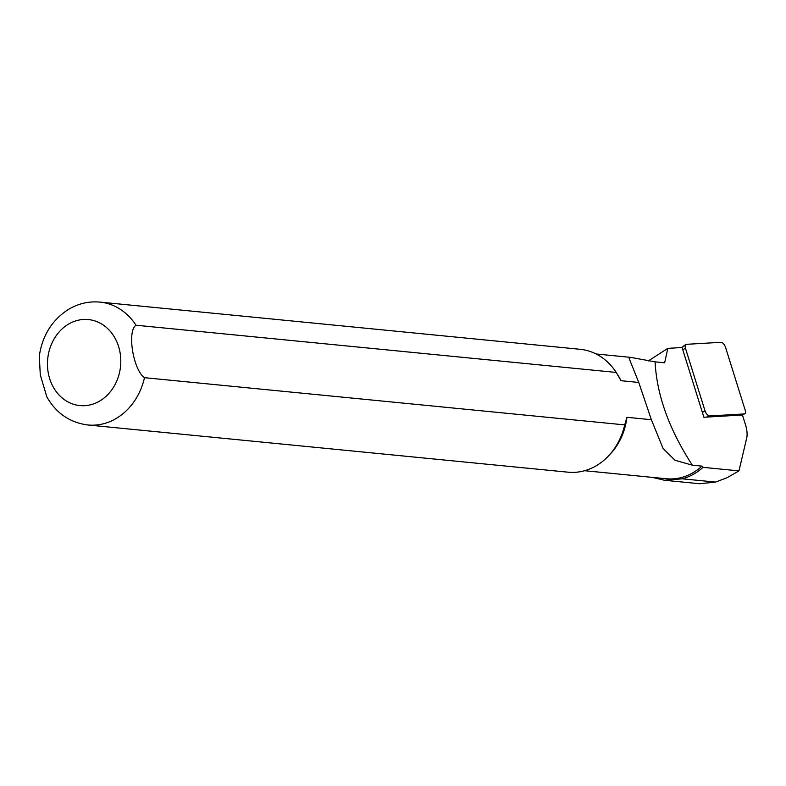 <?xml version="1.0" encoding="UTF-8"?>
<svg xmlns="http://www.w3.org/2000/svg" width="786" height="786" viewBox="0 0 786 786"><rect width="100%" height="100%" fill="white"/><g stroke="black" fill="none" stroke-linecap="round" stroke-linejoin="round"><path stroke-width="1.18" d="M745.157 410.086A4.942 2.289 -118 0 1 744.588 413.878A4.942 2.289 -118 0 1 744.254 413.937L709.611 415.961A4.942 2.289 62 0 1 705.022 410.832L685.441 348.178A4.942 2.289 62 0 1 685.746 344.533A4.942 2.289 62 0 1 686.335 344.327L720.988 342.313A4.942 2.289 -118 0 1 725.566 347.441L745.157 410.086M667.835 348.355L664.642 362.798L655.082 361.855C656.801 395.24 669.23 429.687 692.368 465.184L701.937 466.127L703.008 467.346L738.968 470.883L746.7 438.018A24.238 11.23 62 0 0 745.472 424.695L742.436 414.998L703.883 417.248L682.091 347.52L667.835 348.355L648.224 360.98M738.968 470.883L726.971 477.76L715.535 482.083L699.678 483.744L664.553 480.285L682.248 478.812A59.883 50.717 -84.4 0 0 703.008 467.346M652.282 477.357L664.553 480.275M584.646 470.716L666.4 478.753A58.645 49.675 -84.4 0 0 701.937 466.127M616.214 372.436A61.73 52.289 -84.4 0 0 580.176 349.308L99.96 302.099C88.563 301.097 77.873 303.651 67.901 309.763C51.788 320.433 42.248 335.877 39.3 356.087L40.292 374.912L46.826 396.861C56.238 413.279 69.934 422.652 87.885 424.98A61.73 52.289 -84.4 0 0 144.496 377.683C133.217 369.99 126.87 331.152 135.998 325.227L616.214 372.436L620.999 380.709A58.645 49.675 -84.4 0 0 618.199 375.62L617.216 374.028M87.885 424.98L568.101 472.19A61.73 52.289 -84.4 0 0 608.737 455.684A61.73 52.289 -84.4 0 0 624.713 424.892L144.496 377.683M608.737 455.684L610.516 453.787A58.645 49.675 -84.4 0 0 626.923 417.307L624.713 424.892M620.999 380.709L638.763 382.448L629.222 358.642L630.726 357.375L655.082 361.855M692.368 465.184L674.968 460.252L663.06 448.433L651.368 419.704L626.923 417.307M651.368 419.704L638.763 382.448M741.188 415.067L744.254 413.937M706.545 417.091L709.611 415.961M702.379 412.434L705.022 410.832M682.798 349.78L685.441 348.178M682.248 478.812L715.535 482.083M135.998 325.227A61.73 52.289 -84.4 0 0 99.96 302.099M48.093 371.975A43.21 36.598 -84.4 0 0 108.046 394.356A43.21 36.598 -84.4 0 0 96.226 321.395A43.21 36.598 -84.4 0 0 48.093 371.975M741.345 415.057L744.588 413.878M681.57 347.55L685.746 344.533M630.559 357.365L596.122 353.975"/></g></svg>
